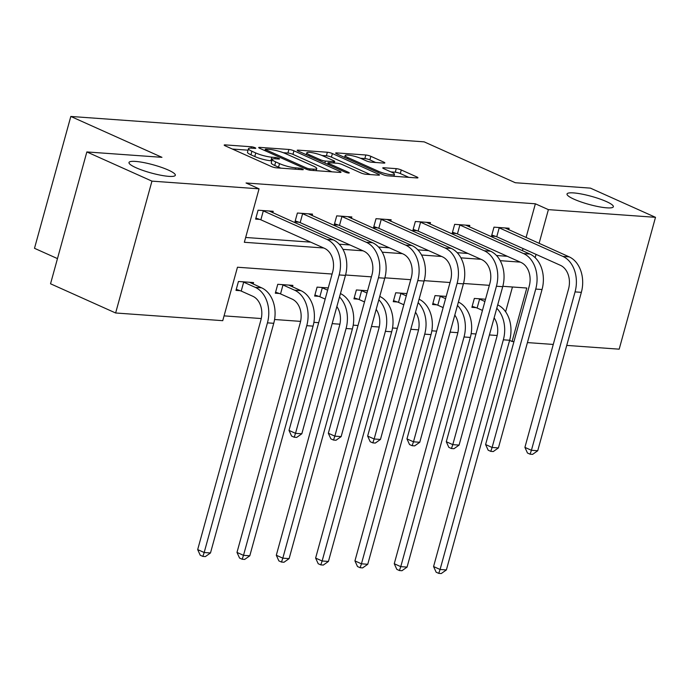 <?xml version="1.0" encoding="UTF-8"?>
<svg xmlns="http://www.w3.org/2000/svg" width="690" height="690" viewBox="0 0 690 690"><rect width="100%" height="100%" fill="white"/><g stroke="black" fill="none" stroke-linecap="round" stroke-linejoin="round"><path stroke-width="1.03" d="M255.007 147.712A2.579 0.449 15.4 0 0 251.479 146.78L225.199 144.891A3.683 0.647 15.4 0 0 224.198 145.064A3.683 0.647 15.4 0 0 225.276 145.866L271.282 166.497A3.683 0.647 15.4 0 0 276.319 167.825L302.599 169.714A2.579 0.449 15.4 0 0 303.298 169.593A2.579 0.449 15.4 0 0 302.539 169.033A2.579 0.449 15.4 0 0 299.02 168.11L295.622 167.86A11.79 2.07 15.4 0 1 279.528 163.625L275.69 161.909A11.79 2.07 15.4 0 1 272.24 159.347A11.79 2.07 15.4 0 1 275.431 158.804L278.829 159.054A2.579 0.449 15.4 0 0 279.528 158.933A2.579 0.449 15.4 0 0 278.777 158.372A2.579 0.449 15.4 0 0 275.25 157.449L271.851 157.199A11.79 2.07 15.4 0 1 255.757 152.964L251.919 151.248A11.79 2.07 15.4 0 1 248.469 148.678A11.79 2.07 15.4 0 1 251.66 148.143L255.059 148.393A2.579 0.449 15.4 0 0 255.757 148.272A2.579 0.449 15.4 0 0 255.007 147.712M574.054 199.212A24.029 4.218 15.4 0 0 598.722 206.707A24.029 4.218 15.4 0 0 613.35 206.75A24.029 4.218 15.4 0 0 606.32 201.532A24.029 4.218 15.4 0 0 581.653 194.045A24.029 4.218 15.4 0 0 567.025 193.994A24.029 4.218 15.4 0 0 574.054 199.212M136.034 167.73A24.029 4.218 15.4 0 0 160.692 175.217A24.029 4.218 15.4 0 0 175.329 175.269A24.029 4.218 15.4 0 0 168.291 170.05A24.029 4.218 15.4 0 0 143.632 162.555A24.029 4.218 15.4 0 0 128.996 162.504A24.029 4.218 15.4 0 0 136.034 167.73M383.856 163.09A3.683 0.647 15.4 0 0 384.848 162.918A3.683 0.647 15.4 0 0 383.769 162.116L370.866 156.328A3.683 0.647 15.4 0 0 365.838 155L336.642 152.904A3.683 0.647 15.4 0 0 335.651 153.077A3.683 0.647 15.4 0 0 336.729 153.879L382.734 174.51A3.683 0.647 15.4 0 0 387.763 175.838L416.95 177.934A3.683 0.647 15.4 0 0 417.95 177.761A3.683 0.647 15.4 0 0 416.872 176.968L401.278 169.973A3.683 0.647 15.4 0 0 396.25 168.645L383.761 167.748A3.683 0.647 15.4 0 0 382.76 167.92A3.683 0.647 15.4 0 0 383.838 168.714L391.575 172.181A9.858 1.725 15.4 0 1 394.456 174.329A9.858 1.725 15.4 0 1 388.453 174.311A9.858 1.725 15.4 0 1 378.336 171.232L348.053 157.648A9.858 1.725 15.4 0 1 345.164 155.509A9.858 1.725 15.4 0 1 351.167 155.526A9.858 1.725 15.4 0 1 361.284 158.596L366.33 160.865A3.683 0.647 15.4 0 0 371.358 162.185L383.856 163.09M332.088 274.034L237.464 267.228L222.741 320.678L115.627 312.984L50.534 283.78L86.845 151.938L161.952 157.329L70.82 116.455L424.16 141.855L515.301 182.729L590.407 188.129L655.5 217.324L619.18 349.175L566.74 345.405M86.845 151.938L151.947 181.134L259.061 188.836L244.338 242.285L323.705 247.986M526.073 237.524L535.371 203.792L246.037 182.988L259.061 188.836M535.371 203.792L548.386 209.631L655.5 217.324M293.931 150.8A3.683 0.647 15.4 0 0 288.903 149.471L259.707 147.375A3.683 0.647 15.4 0 0 258.707 147.539A3.683 0.647 15.4 0 0 259.794 148.341L305.799 168.981A3.683 0.647 15.4 0 0 310.828 170.301L340.015 172.405A3.683 0.647 15.4 0 0 341.015 172.233A3.683 0.647 15.4 0 0 339.937 171.43L293.931 150.8L292.948 154.362A3.683 0.647 15.4 0 0 287.92 153.033L283.314 152.706M298.175 150.144L327.37 152.24A3.683 0.647 15.4 0 1 332.399 153.56L378.405 174.199A3.683 0.647 15.4 0 1 379.483 175.001A3.683 0.647 15.4 0 1 378.482 175.165L365.993 174.268A3.683 0.647 15.4 0 1 360.965 172.949L342.3 164.574A3.683 0.647 15.4 0 0 337.272 163.254L328.983 162.659A3.683 0.647 15.4 0 0 327.991 162.823A3.683 0.647 15.4 0 0 329.07 163.625L348.493 172.336A2.579 0.449 15.4 0 1 349.252 172.897A2.579 0.449 15.4 0 1 347.682 172.897A2.579 0.449 15.4 0 1 345.035 172.086L298.261 151.11A3.683 0.647 15.4 0 1 297.183 150.308A3.683 0.647 15.4 0 1 298.175 150.144L297.951 150.963M70.82 116.455L34.5 248.305L57.468 258.603M245.657 237.472L310.681 242.147M339.23 244.2L350.003 244.976M378.551 247.029L389.315 247.805M417.864 249.858L428.637 250.625M457.185 252.678L467.949 253.454M496.498 255.507L507.271 256.283M522.442 250.703L523.037 248.547M272.791 212.77L273.197 211.295L258.077 210.209L255.619 219.109L259.716 219.403M312.104 215.599L312.518 214.116L297.39 213.029L294.94 221.939L299.029 222.232M351.426 218.42L351.831 216.945L336.711 215.858L334.253 224.768L338.35 225.061M390.738 221.249L391.144 219.765L376.024 218.678L373.575 227.588L377.663 227.881M430.06 224.078L430.465 222.594L415.346 221.507L412.887 230.417L416.976 230.71M469.373 226.898L469.778 225.423L454.658 224.336L452.209 233.246L456.297 233.539M508.694 229.727L509.099 228.243L493.98 227.157L491.522 236.066L495.61 236.36M224.069 315.873L261.269 318.547M274.577 319.505L300.59 321.376M313.898 322.334L318.694 322.679M332.166 323.645L339.903 324.197M353.211 325.154L358.007 325.499M371.479 326.465L379.224 327.026M392.524 327.983L397.319 328.328M410.791 329.294L418.537 329.855M431.845 330.812L436.641 331.148M450.113 332.123L457.858 332.675M471.158 333.632L475.953 333.977M489.426 334.943L497.171 335.504M505.623 311.777L512.446 286.997M253.161 284.038L253.566 282.564L238.447 281.477L235.989 290.387L240.086 290.68M292.474 286.868L292.888 285.384L277.76 284.297L275.31 293.207L279.398 293.5M328.259 287.928L317.081 287.126L314.623 296.036L318.72 296.329M367.58 290.757L356.394 289.955L353.944 298.865L358.032 299.158M406.893 293.578L395.715 292.776L393.257 301.685L397.345 301.978M446.206 296.407L435.028 295.605L432.578 304.514L436.666 304.808M485.527 299.236L474.349 298.434L471.891 307.343L475.979 307.637M115.627 312.984L151.947 181.134M553.268 344.439L527.419 342.585M513.947 341.61L512.066 341.481L526.789 288.023L502.829 286.307M509.608 340.377L512.066 341.481M489.357 285.332L463.507 283.478M450.035 282.512L424.195 280.649M410.723 279.683L384.873 277.829M371.401 276.854L345.561 275M535.155 257.663L536.061 254.386M539.097 243.363L548.386 209.631M342.947 249.375L363.018 250.815M382.269 252.195L402.339 253.644M421.581 255.024L441.652 256.464M460.894 257.853L480.973 259.293M500.216 260.673L520.286 262.122M248.469 148.678L247.486 152.249A11.79 2.07 15.4 0 0 250.944 154.81L251.919 151.248M271.826 160.83L270.868 160.761A11.79 2.07 15.4 0 1 254.774 156.526L250.944 154.81M272.24 159.347L271.256 162.909A11.79 2.07 15.4 0 0 274.706 165.471L275.69 161.909M280.925 168.153A11.79 2.07 15.4 0 1 278.544 167.187L274.706 165.471M248.055 150.17L232.375 149.049M331.864 171.819L292.948 154.362M266.004 149.178A2.579 0.449 15.4 0 0 265.314 149.29A2.579 0.449 15.4 0 0 266.064 149.851L306.446 167.972A2.579 0.449 15.4 0 0 309.965 168.895L313.553 169.154A11.79 2.07 15.4 0 0 316.745 168.619A11.79 2.07 15.4 0 0 313.295 166.057L285.686 153.672A11.79 2.07 15.4 0 0 269.592 149.437L266.004 149.178M305.351 154.293L306.395 154.362M321.988 155.483L326.387 155.802L327.37 152.24M370.332 174.579L331.416 157.13A3.683 0.647 15.4 0 0 326.387 155.802M322.946 155.888A9.858 1.725 15.4 0 0 312.829 152.818A9.858 1.725 15.4 0 0 306.826 152.8A9.858 1.725 15.4 0 0 309.707 154.94L320.376 159.726A3.683 0.647 15.4 0 0 325.413 161.055L333.693 161.65A3.683 0.647 15.4 0 0 334.693 161.477A3.683 0.647 15.4 0 0 333.615 160.675L322.946 155.888M408.799 177.347L400.295 173.535A3.683 0.647 15.4 0 0 395.267 172.207L390.928 171.896M375.696 162.504L369.883 159.89A3.683 0.647 15.4 0 0 364.855 158.571L360.473 158.251M344.715 157.122L343.818 157.053M241.215 291.068L252.825 296.269A18.768 13.886 94.1 0 1 260.932 319.927L197.676 549.594L204.18 552.518L267.444 322.851A28.161 20.829 -85.9 0 0 255.274 287.359L243.673 282.158L241.215 291.068L236.273 289.369M210.484 552.966L205.361 556.589L202.843 556.407L204.18 552.518L210.484 552.966L273.749 323.3A28.161 20.829 -85.9 0 0 261.579 287.816L249.478 282.27M242.535 281.77L243.673 282.158M202.843 556.407L200.238 555.243L197.676 549.594M262.166 210.502L263.304 210.89L260.855 219.8L324.533 248.357A18.768 13.886 94.1 0 1 332.64 272.015L289.015 430.413L295.518 433.337L339.152 274.939A28.161 20.829 -85.9 0 0 326.982 239.447L263.304 210.89M301.823 433.786L296.7 437.408L294.182 437.227L295.518 433.337L301.823 433.786L345.457 275.388A28.161 20.829 -85.9 0 0 333.287 239.904L269.109 210.993M260.855 219.8L255.904 218.1M294.182 437.227L291.577 436.063L289.015 430.413M280.537 293.897L292.137 299.098A18.768 13.886 94.1 0 1 300.254 322.756L236.989 552.423L243.501 555.346L306.757 325.671A28.161 20.829 -85.9 0 0 294.596 290.188L282.986 284.987L280.537 293.897L275.586 292.198M249.797 555.795L244.683 559.418L242.164 559.236L243.501 555.346L249.797 555.795L313.062 326.129A28.161 20.829 -85.9 0 0 300.892 290.645L288.791 285.091M281.856 284.591L282.986 284.987M242.164 559.236L239.559 558.063L236.989 552.423M321.169 287.42L322.308 287.808L319.849 296.717L325.18 299.106M319.849 296.717L314.907 295.027M327.638 290.197L322.308 287.808M336.867 306.567A18.768 13.886 94.1 0 1 339.566 325.577L276.311 555.252L282.814 558.167L346.078 328.5A28.161 20.829 -85.9 0 0 339.514 296.959M281.477 562.057L282.814 558.167L289.119 558.624L283.995 562.238L281.477 562.057L278.872 560.892L276.311 555.252M289.119 558.624L352.374 328.957A28.161 20.829 -85.9 0 0 340.446 293.578M301.487 213.322L302.617 213.71L300.167 222.62L363.846 251.186A18.768 13.886 94.1 0 1 371.962 274.844L328.328 433.242L334.84 436.158L378.465 277.76A28.161 20.829 -85.9 0 0 366.304 242.276L302.617 213.71M341.136 436.615L336.021 440.237L333.503 440.056L334.84 436.158L341.136 436.615L384.77 278.217A28.161 20.829 -85.9 0 0 372.6 242.733L308.421 213.822M300.167 222.62L295.216 220.929M333.503 440.056L330.898 438.883L328.328 433.242M340.8 216.151L341.938 216.539L339.48 225.449L403.167 254.015A18.768 13.886 94.1 0 1 411.274 277.673L367.649 436.071L374.153 438.987L417.786 280.589A28.161 20.829 -85.9 0 0 405.616 245.105L341.938 216.539M380.457 439.444L375.334 443.058L372.816 442.877L374.153 438.987L380.457 439.444L424.083 281.046A28.161 20.829 -85.9 0 0 411.921 245.554L347.743 216.651M339.48 225.449L334.538 223.75M372.816 442.877L370.211 441.712L367.649 436.071M360.482 290.248L361.62 290.637L359.171 299.546L364.501 301.935M359.171 299.546L354.22 297.847M366.951 293.026L361.62 290.637M376.179 309.396A18.768 13.886 94.1 0 1 378.888 328.406L315.623 558.072L322.135 560.996L385.391 331.329A28.161 20.829 -85.9 0 0 378.827 299.779M320.79 564.886L322.135 560.996L328.431 561.444L323.317 565.067L320.79 564.886L318.194 563.721L315.623 558.072M328.431 561.444L391.696 331.778A28.161 20.829 -85.9 0 0 379.759 296.398M399.803 293.069L400.942 293.466L398.484 302.367L403.814 304.764M398.484 302.367L393.533 300.676M406.272 295.855L400.942 293.466M415.501 312.216A18.768 13.886 94.1 0 1 418.2 331.235L354.936 560.901L361.448 563.816L424.712 334.15A28.161 20.829 -85.9 0 0 418.149 302.608M360.111 567.715L361.448 563.816L367.753 564.273L362.63 567.896L360.111 567.715L357.506 566.542L354.936 560.901M367.753 564.273L431.009 334.607A28.161 20.829 -85.9 0 0 419.08 299.227M439.116 295.898L440.255 296.286L437.805 305.196L443.127 307.585M437.805 305.196L432.854 303.505M445.585 298.675L440.255 296.286M454.814 315.045A18.768 13.886 94.1 0 1 457.513 334.055L394.257 563.73L400.769 566.645L464.025 336.979A28.161 20.829 -85.9 0 0 457.461 305.437M399.424 570.535L400.769 566.645L407.065 567.102L401.951 570.716L399.424 570.535L396.819 569.371L394.257 563.73M407.065 567.102L470.33 337.427A28.161 20.829 -85.9 0 0 458.393 302.056M380.121 218.98L381.251 219.368L378.801 228.278L442.48 256.835A18.768 13.886 94.1 0 1 450.596 280.494L406.962 438.892L413.474 441.816L457.099 283.418A28.161 20.829 -85.9 0 0 444.938 247.926L381.251 219.368M419.77 442.264L414.656 445.887L412.137 445.706L413.474 441.816L419.77 442.264L463.404 283.866A28.161 20.829 -85.9 0 0 451.234 248.383L387.055 219.472M378.801 228.278L373.851 226.579M412.137 445.706L409.532 444.541L406.962 438.892M419.434 221.801L420.572 222.189L418.114 231.098L481.801 259.664A18.768 13.886 94.1 0 1 489.909 283.323L446.283 441.721L452.787 444.636L496.421 286.238A28.161 20.829 -85.9 0 0 484.251 250.755L420.572 222.189M459.091 445.093L453.968 448.716L451.45 448.534L452.787 444.636L459.091 445.093L502.717 286.695A28.161 20.829 -85.9 0 0 490.555 251.212L426.377 222.301M418.114 231.098L413.172 229.408M451.45 448.534L448.845 447.361L446.283 441.721M458.747 224.63L459.885 225.018L457.436 233.927L521.114 262.493A18.768 13.886 94.1 0 1 529.221 286.152L485.596 444.541L492.108 447.465L535.733 289.067A28.161 20.829 -85.9 0 0 523.572 253.584L459.885 225.018M498.404 447.922L493.29 451.536L490.763 451.355L492.108 447.465L498.404 447.922L542.038 289.524A28.161 20.829 -85.9 0 0 529.868 254.032L465.69 225.13M457.436 233.927L452.485 232.228M490.763 451.355L488.166 450.191L485.596 444.541M478.437 298.727L479.576 299.115L477.118 308.025L482.448 310.414M477.118 308.025L472.167 306.326M484.898 301.504L479.576 299.115M494.135 317.866A18.768 13.886 94.1 0 1 496.834 336.884L433.57 566.55L440.082 569.474L503.346 339.808A28.161 20.829 -85.9 0 0 496.783 308.257M438.745 573.364L440.082 569.474L446.387 569.923L441.264 573.545L438.745 573.364L436.14 572.2L433.57 566.55M446.387 569.923L509.643 340.256A28.161 20.829 -85.9 0 0 497.714 304.877M498.068 227.459L499.206 227.847L496.748 236.756L560.427 265.314A18.768 13.886 94.1 0 1 568.543 288.972L524.909 447.37L531.421 450.294L575.055 291.896A28.161 20.829 -85.9 0 0 562.885 256.404L499.206 227.847M537.726 450.743L532.602 454.365L530.084 454.184L531.421 450.294L537.726 450.743L581.351 292.344A28.161 20.829 -85.9 0 0 569.181 256.861L505.011 227.95M496.748 236.756L491.798 235.057M530.084 454.184L527.479 453.02L524.909 447.37M251.117 148.117L251.479 146.78M298.658 169.43L299.02 168.11M274.887 158.778L275.25 157.449M254.774 156.526L255.757 152.964M270.868 160.761L271.851 157.199M278.544 167.187L279.528 163.625M295.26 169.188L295.622 167.86M224.974 145.719L225.199 144.891M339.678 172.379L339.937 171.43M259.483 148.195L259.707 147.375M287.92 153.033L288.903 149.471M265.745 151.015L266.064 149.851M306.127 169.119L306.446 167.972M309.629 170.137L309.965 168.895M313.191 170.473L313.553 169.154M331.416 157.13L332.399 153.56M378.146 175.139L378.405 174.199M328.751 164.789L329.07 163.625M348.312 172.992L348.493 172.336M309.387 156.104L309.707 154.94M320.057 160.891L320.376 159.726M324.861 163.038L325.413 161.055M333.33 162.969L333.693 161.65M347.726 158.812L348.053 157.648M378.017 172.397L378.336 171.232M383.528 168.567L383.761 167.748M395.267 172.207L396.25 168.645M400.295 173.535L401.278 169.973M416.613 177.908L416.872 176.968M336.418 153.732L336.642 152.904M364.855 158.571L365.838 155M369.883 159.89L370.866 156.328M383.511 163.064L383.769 162.116M255.274 287.359L261.579 287.816M267.444 322.851L273.749 323.3M326.982 239.447L333.287 239.904M339.152 274.939L345.457 275.388M294.596 290.188L300.892 290.645M306.757 325.671L313.062 326.129M346.078 328.5L352.374 328.957M366.304 242.276L372.6 242.733M378.465 277.76L384.77 278.217M405.616 245.105L411.921 245.554M417.786 280.589L424.083 281.046M385.391 331.329L391.696 331.778M424.712 334.15L431.009 334.607M464.025 336.979L470.33 337.427M444.938 247.926L451.234 248.383M457.099 283.418L463.404 283.866M484.251 250.755L490.555 251.212M496.421 286.238L502.717 286.695M523.572 253.584L529.868 254.032M535.733 289.067L542.038 289.524M503.346 339.808L509.643 340.256M562.885 256.404L569.181 256.861M575.055 291.896L581.351 292.344M264.934 150.653L265.314 149.29M316.175 170.689L316.745 168.619M327.595 164.263L327.991 162.823M306.291 154.715L306.826 152.8M334.262 163.038L334.693 161.477M344.638 157.424L345.164 155.509M393.921 176.278L394.456 174.329"/></g></svg>
